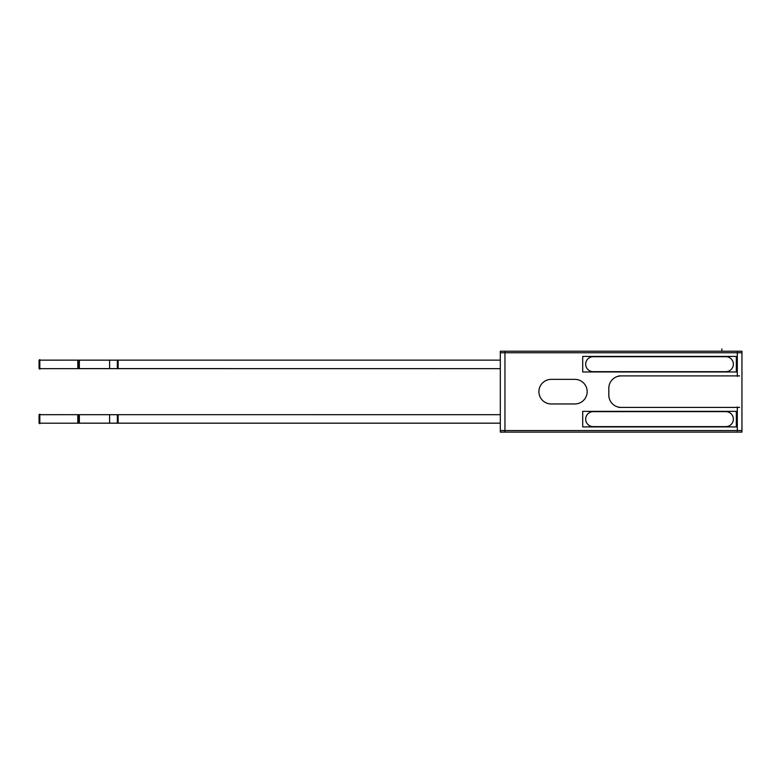 <?xml version="1.0" encoding="UTF-8"?>
<svg xmlns="http://www.w3.org/2000/svg" width="781" height="781" viewBox="0 0 781 781"><rect width="100%" height="100%" fill="white"/><g stroke="black" fill="none" stroke-linecap="round" stroke-linejoin="round"><path stroke-width="1.17" d="M500.309 368.652L78.588 368.652L117.345 368.652L117.345 360.129L78.588 360.129L78.588 368.652L39.821 368.652L78.588 368.652L78.588 360.129L39.821 360.129L500.309 360.129L109.594 360.129L500.309 360.129L117.345 360.129L117.345 368.652L500.309 368.652L109.594 368.612L109.594 360.129L500.309 360.129M39.821 414.672L500.309 414.672L117.345 414.672L117.345 423.195L500.309 423.195L78.588 423.195L117.345 423.195L117.345 414.672L78.588 414.672L78.588 423.195L39.821 423.195L78.588 423.195L78.588 414.672L39.821 414.672M504.956 351.216L504.956 432.108M741.95 352.768L500.309 352.768M737.303 376.374L737.303 352.309M618.806 375.905L739.627 375.905M608.829 388.596A12.311 12.311 0 0 1 621.52 375.915M608.819 395.43L608.819 387.893M621.52 407.409A12.311 12.311 0 0 1 608.829 394.717M739.627 407.409L618.806 407.409M737.303 431.014L737.303 406.95M500.309 430.546L741.95 430.546M741.95 351.216L741.95 432.108L500.309 432.108L500.309 351.216L741.95 351.216M575.333 379.351L550.751 379.351M552.001 403.943A12.311 12.311 0 0 1 538.919 391.662A12.311 12.311 0 0 1 552.001 379.381M550.751 403.962L575.333 403.962M574.084 379.381A12.311 12.311 0 0 1 587.166 391.662A12.311 12.311 0 0 1 574.084 403.943M728.536 411.646L590.514 411.646L728.536 411.646M725.412 411.665A7.478 7.478 0 0 1 733.369 419.124A7.478 7.478 0 0 1 725.412 426.592A7.478 7.478 0 0 0 733.369 419.124A7.478 7.478 0 0 0 725.412 411.665M590.514 426.611L728.536 426.611L590.514 426.611M593.638 426.592A7.478 7.478 0 0 1 585.682 419.124A7.478 7.478 0 0 1 593.638 411.665A7.478 7.478 0 0 0 585.682 419.124A7.478 7.478 0 0 0 593.638 426.592M728.536 371.678L590.514 371.678L728.536 371.678M725.412 371.658A7.478 7.478 0 0 0 733.369 364.19A7.478 7.478 0 0 0 725.412 356.722A7.478 7.478 0 0 1 733.369 364.19A7.478 7.478 0 0 1 725.412 371.658M590.514 356.712L728.536 356.712L590.514 356.712M593.638 356.722A7.478 7.478 0 0 0 585.682 364.19A7.478 7.478 0 0 0 593.638 371.658A7.478 7.478 0 0 1 585.682 364.19A7.478 7.478 0 0 1 593.638 356.722M39.821 369.208L39.821 359.563M39.05 368.652L39.05 360.129L79.359 360.129L79.359 368.652L39.05 368.652M39.05 360.158L79.359 360.129L39.05 360.129M77.807 368.612L118.126 368.612L118.126 360.158L77.807 360.158L77.807 368.652L118.126 368.652L77.807 368.652M39.821 423.751L39.821 414.106M39.05 423.195L39.05 414.672L79.359 414.672L79.359 423.195L39.05 423.195M39.05 414.701L79.359 414.672L39.05 414.701M77.807 414.672L118.126 414.672L77.807 414.672L77.807 423.156L118.126 423.156L77.807 423.195L118.126 423.195M77.807 414.701L118.126 414.701L118.126 423.156M500.309 423.156L109.594 423.156L109.594 414.672L500.309 414.701M736.337 411.343L736.337 426.914L582.714 426.914L582.714 411.343L736.337 411.343M736.337 356.409L736.337 371.971L582.714 371.971L582.714 356.409L736.337 356.409M721.849 351.216L721.849 348.892L721.849 351.216M77.807 360.129L118.126 360.129L77.807 360.129M109.594 423.195L500.309 423.195L109.594 423.195"/></g></svg>
